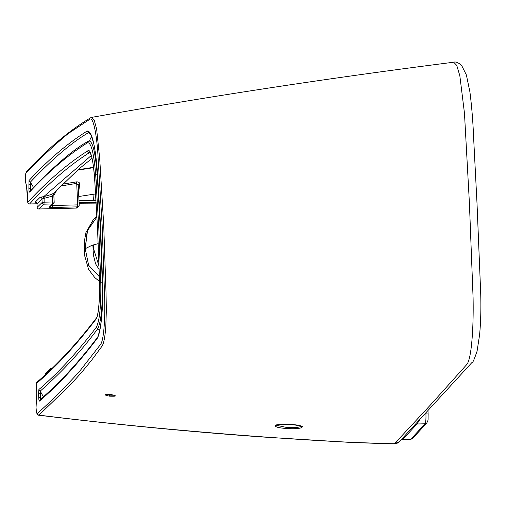 <?xml version="1.0" encoding="UTF-8"?>
<svg xmlns="http://www.w3.org/2000/svg" width="506" height="506" viewBox="0 0 506 506"><rect width="100%" height="100%" fill="white"/><g stroke="black" fill="none" stroke-linecap="round" stroke-linejoin="round"><path stroke-width="0.76" d="M25.37 181.123L25.37 181.047A1.746 1.391 166.5 0 0 25.401 181.414A1.746 1.746 0 0 1 25.351 181.085C25.18 175.924 25.597 172.78 26.603 171.66L26.603 171.66A1.746 1.708 45.8 0 0 26.097 172.951C25.464 174.032 25.224 176.727 25.37 181.047L26.489 185.683L27.318 192.641L27.773 202.273C47.558 180.882 67.532 163.754 87.69 150.908C90.776 147.391 93.933 164.083 94.919 182.963L97.601 229.534L99.353 277.01C100.156 296.073 98.784 317.135 95.647 319.64C76.083 345.2 56.311 366.515 36.324 383.573L36.78 393.213L36.052 407.469M301.766 426.185L301.848 426.438C303.967 426.387 300.343 425.729 290.975 424.477C308.685 425.451 304.062 429.777 286.668 428.487C268.996 427.406 273.575 423.168 290.994 424.464L290.956 424.464M276.055 425.217L286.921 427.507L296.94 427.557L301.734 426.349M111.276 394.617C117.341 395.92 116.728 396.432 109.429 396.147C103.363 394.844 103.977 394.332 111.276 394.617L115.02 395.477L114.824 395.028M106.652 394.459L109.77 395.18L114.533 395.268M419.702 419.759L417.026 423.99L402.795 439.366L401.056 439.897M62.915 184.102L76.558 181.863C78.772 181.812 79.777 182.647 79.575 184.374L78.632 193.039M78.797 196.505L95.602 193.924M93.54 167.688L77.627 170.142M40.594 399.411L40.537 393.579L40.714 397.444L38.728 397.735C38.848 400.006 39.082 401.132 39.436 401.094A1.746 1.708 -133.5 0 1 39.961 399.784L39.961 399.784C59.341 383.2 78.449 362.492 97.291 337.654L96.981 338.723C78.013 363.713 58.829 384.503 39.436 401.094M91.643 136.215L89.537 140.668L88.752 141.016C92.528 140.7 95.33 151.857 97.171 174.494L100.308 228.079L102.282 282.797L100.789 282.803C101.124 305.985 99.625 320.829 96.285 327.325C77.361 352.233 58.234 372.96 38.892 389.506L38.545 393.87L40.537 393.579L40.202 391.132L43.301 396.628M100.789 282.803L98.822 228.358L95.704 175.025C93.92 153.242 91.213 142.477 87.576 142.717C68.063 154.975 48.734 171.433 29.588 192.103C29.234 192.147 28.994 191.034 28.874 188.763L29.032 180.522C48.234 159.795 67.621 143.299 87.19 131.022C91.731 130.788 95.128 144.286 97.373 171.515L100.599 226.637L102.623 282.924C103.313 309.185 100.871 333.271 96.981 338.723M36.084 406.982A1.746 1.05 5.5 0 0 36.034 407.185A1.746 1.05 5.5 0 0 36.046 407.393C36.299 411.612 36.767 413.63 37.438 413.446C51.536 400.809 65.571 386.786 79.537 371.379L100.296 344.75C103.989 341.126 105.558 315.63 104.489 293.094L102.149 225.138L98.151 158.789C97.101 136.234 93.37 115.861 89.67 119.384L68.316 133.489C54.18 145.247 40.107 158.403 26.097 172.951M95.976 199.99L86.526 200.528L96.007 200.452M453.699 62.219C331.689 77.671 211.008 96.058 91.656 117.379L94.236 120.219L96.646 129.213L99.707 158.599L103.711 224.86L106.045 293.176L106.342 310.273L105.817 326.376C105.071 336.598 103.85 343.144 102.149 346.009L91.738 360.051L81.257 372.814L70.739 384.396L38.987 415.116C180.572 432.953 344.757 443.452 394.484 443.724L431.042 404.332L466.937 364.339C471.326 358.697 473.698 330.064 473.085 297.749L469.41 203.191L464.47 113.243L459.834 75.755L456.76 65.407L453.699 62.219C455.489 61.485 458.113 62.516 461.573 65.312L466.361 74.939L469.903 91.864C471.756 106.336 473.034 122.288 473.724 139.726L477.031 203.81L480.7 293.227C481.136 308.584 480.77 322.455 479.593 334.827L477.082 351.177C474.192 359.551 472.591 363.207 472.281 362.151L399.487 441.586L394.484 443.724A6.983 6.812 42.9 0 0 399.487 441.586M93.559 244.866L93.566 248.743L99.005 266.099M93.496 167.296L78.038 169.769M96.943 216.992L87.184 230.995L85.217 248.699L87.582 229.99L96.943 217.011M96.127 202.444L79.081 202.615M79.113 203.216L96.165 203.121L79.113 203.235M36.173 202.545L35.199 202.16L40.17 197.245L43.712 196.644L91.339 155.481M90.106 152.591L89.48 152.603C69.322 165.449 49.36 182.571 29.576 203.962L36.976 203.804M95.704 175.025L97.544 174.444M97.373 171.515L97.354 171.597C96.545 160.788 95.387 151.673 93.888 144.242L91.169 135.115L89.372 132.692L88.474 132.667L90.523 133.913M87.19 131.022L88.474 132.667C71.871 142.395 52.497 158.89 30.347 182.147L33.504 187.435M30.739 190.42L30.676 184.601L28.69 184.905M56.754 190.224L53.864 195.373M43.744 198.624L43.712 196.644L51.802 194.374L54.306 192.647L52.428 196.126L41.973 198.928L37.008 203.924M102.598 282.791L102.282 282.797C102.642 306.857 101.086 322.233 97.614 328.919C81.637 350.664 62.504 371.404 40.202 391.132A1.746 1.708 46.5 0 1 38.892 389.506M96.285 327.325L97.614 328.919L99.764 330.209M85.217 248.699L88.651 265.289L99.321 276.649L88.651 265.296L85.217 248.699L91.535 245.524L98.189 243.62M37.438 413.446A1.746 1.708 46.2 0 0 38.987 415.116L38.772 415.205C112.882 424.275 187.131 431.51 261.52 436.925L347.173 442.219L394.269 443.838M97.203 337.787C97.898 337.477 99.049 333.346 100.662 325.402L102.029 312.721L102.623 282.917L100.58 226.682L97.38 171.679M29.032 180.522A1.746 1.708 -134.5 0 0 30.347 182.147L30.86 188.46L28.874 188.763M87.576 142.717L88.436 141.161C70.517 150.82 49.025 171.547 30.082 190.819L30.082 190.819A1.746 1.708 45.5 0 0 29.588 192.103M86.526 200.528L78.999 200.863M93.041 194.272A8.735 1.48 -98.1 0 0 93.597 200.041L95.976 199.933M78.993 200.737L93.597 200.167M79.176 205.025L78.259 185.177L76.703 183.381L76.558 181.863M44.104 196.625L44.13 202.191L52.7 201.983L52.428 196.126A1.746 0.361 -120.1 0 1 51.802 194.374M78.266 185.285A1.746 1.208 -172.7 0 1 79.575 184.374M286.668 428.487L286.839 427.5M109.429 396.147L109.663 395.161M412.694 438.335L410.676 439.259A8.735 1.366 -91.4 0 0 410.872 439.164A8.735 1.366 -91.4 0 0 410.891 439.145A2.619 2.555 42.6 0 0 412.694 438.335L426.824 422.984C428.424 419.151 427.987 421.909 428.139 414.167A2.619 0.367 -2.7 0 1 428.114 414.224M402.814 439.341A3.491 3.403 -137.2 0 0 401.094 439.859A3.491 3.409 -137 0 1 402.814 439.347L410.891 439.145L425.027 423.794L417.026 423.99A3.491 3.403 -137.3 0 0 415.344 424.483M35.199 202.16A1.746 1.708 -134.5 0 1 37.001 203.848L37.166 207.302L42.143 202.489A1.746 1.708 46 0 0 43.946 204.177L52.523 203.962A1.746 1.708 -134 0 0 54.161 202.198L52.7 201.983L52.523 203.962L49.316 207.062A3.491 0.493 177.3 0 0 52.232 207.492L52.415 205.506L77.715 204.886L76.703 183.381L61.03 185.968M40.17 197.245A1.746 1.708 -134.9 0 1 41.973 198.928L42.143 202.489L44.13 202.191L43.946 204.177L38.975 208.984L76.292 208.067L77.532 206.872L52.232 207.492M38.728 397.735L38.545 393.87M96.393 183.374L95.413 171.496M89.967 152.426L89.48 152.603A1.746 1.72 -119.9 0 1 87.69 150.908M53.775 194.032L54.161 202.115M52.377 204.721L52.415 205.506L51.58 205.493M425.078 413.927L425.919 413.908L425.881 413.054M426.824 422.984A2.619 2.555 42.6 0 1 425.027 423.794A8.735 1.366 -91.4 0 0 425.919 413.908A2.619 0.367 -2.7 0 1 428.139 414.167L427.981 410.771M99.353 277.01L97.582 229.579L94.9 183.033A1.746 0.443 -3.8 0 1 94.919 182.963M95.647 319.64A1.746 1.689 -143.9 0 1 95.963 318.571C98.322 317.844 100.302 296.491 99.334 277.016M27.779 202.356L27.773 202.273A1.746 1.708 45.7 0 0 29.576 203.962L36.982 203.823M95.963 318.571C76.539 343.966 56.83 365.199 36.837 382.27L36.837 382.27A1.746 1.708 46.2 0 0 36.324 383.573L36.324 383.656M29.487 203.962L29.531 203.981A1.746 1.746 0 0 1 27.754 202.318L26.514 186.05A1.746 1.391 -13.5 0 1 26.489 185.683M36.647 401.094A1.746 1.05 -174.5 0 1 36.634 400.885A1.746 1.05 -174.5 0 1 36.685 400.695M45.085 374.478A1.746 1.708 46 0 1 45.578 373.523L50.556 368.716A1.746 1.746 0 0 1 51.726 368.223L51.688 368.241A1.746 1.708 -134 0 0 50.043 369.816M38.892 208.984L38.975 208.984A1.746 1.708 46 0 1 37.166 207.302L37.172 207.384M36.299 202.52L36.982 203.886L37.147 207.34A1.746 1.746 0 0 0 38.937 209.003L76.254 208.086A1.746 1.746 0 0 0 77.424 207.599A1.746 1.708 46 0 1 76.292 208.067L76.216 208.074M79.176 205.101L77.715 204.886L77.532 206.872A1.746 1.708 46 0 0 79.176 205.101M49.316 207.062A1.746 1.708 46 0 0 50.448 206.593L53.655 203.494A1.746 1.746 0 0 0 54.18 202.153L53.794 193.962M36.837 382.27A1.746 1.746 0 0 0 36.305 383.618L36.755 393.251L36.034 407.185A1.746 1.746 0 0 0 36.027 407.431C36.268 412.807 37.185 415.401 38.772 415.205M99.113 269.458L95.621 263.911L93.401 255.094L92.895 245.075M96.905 216.29L93.009 220.167L85.925 232.608L84.249 242.007L84.312 250.179L84.698 255.815L88.575 269.382L94.717 277.528L99.442 281.387M94.9 183.033C94.091 171.104 93.091 162.635 91.902 157.613L90.138 152.407M26.514 186.05L25.401 181.414M26.603 171.66C47.596 148.739 68.993 130.75 90.783 117.689L91.656 117.379M54.18 192.786L78.791 169.099L92.06 158.302M45.578 373.523A1.746 1.746 0 0 0 45.072 374.491M78.253 185.36L79.195 205.063A1.746 1.746 0 0 1 78.67 206.397L77.424 207.599M111.25 394.629L105.748 394.617L106.039 394.016M290.975 424.477C280.204 424.376 275.169 424.66 275.859 425.331L275.966 424.989M410.676 439.259L402.542 439.461"/></g></svg>

